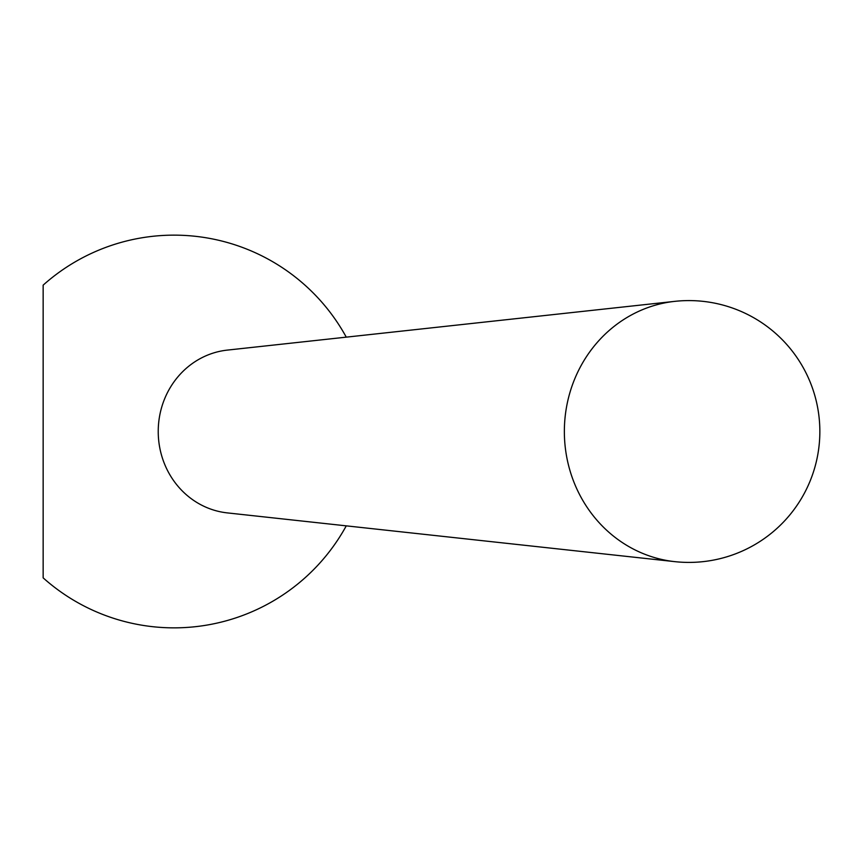 <?xml version="1.0" encoding="UTF-8"?>
<svg xmlns="http://www.w3.org/2000/svg" width="863" height="863" viewBox="0 0 863 863"><rect width="100%" height="100%" fill="white"/><g stroke="black" fill="none" stroke-linecap="round" stroke-linejoin="round"><path stroke-width="1.29" d="M346.268 525.847A196.365 196.365 0 0 1 43.15 577.854L43.15 285.146A196.365 196.365 0 0 1 346.268 337.153M674.769 561.64L227.282 512.892A81.812 76.883 -90 0 1 158.231 431.5A81.812 76.883 -90 0 1 227.282 350.108L674.769 301.36A130.82 122.924 90 0 0 564.359 431.5A130.82 122.924 90 0 0 674.769 561.64A130.906 130.906 0 0 0 819.85 431.5A130.906 130.906 0 0 0 674.769 301.36"/></g></svg>
